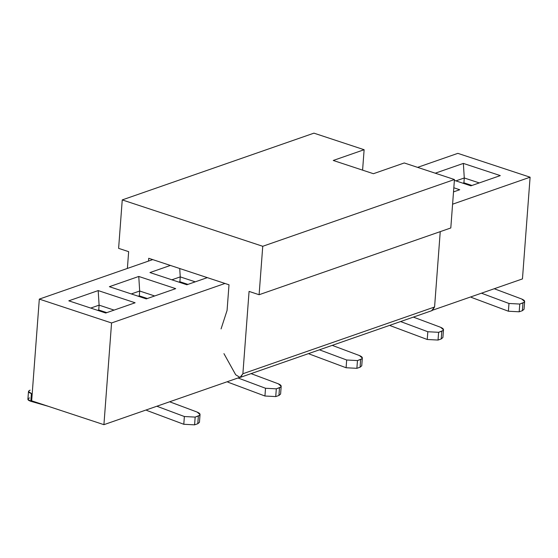 <?xml version="1.0" encoding="UTF-8"?>
<svg xmlns="http://www.w3.org/2000/svg" width="558" height="558" viewBox="0 0 558 558"><rect width="100%" height="100%" fill="white"/><g stroke="black" fill="none" stroke-linecap="round" stroke-linejoin="round"><path stroke-width="0.84" d="M111.565 322.963L224.986 283.464L111.565 322.963L103.921 424.673L239.528 377.445L103.921 424.673L111.565 322.963L39.311 299.109L111.565 322.963M452.587 204.193L530.1 177.2L457.846 153.352L417.6 167.365L457.846 153.352L530.1 177.2L452.587 204.193M152.732 259.609L39.311 299.109L152.732 259.609M135.12 302.778L105.727 313.017L68.794 300.825L98.187 290.585L135.12 302.778L98.187 290.585L68.794 300.825L105.727 313.017L135.12 302.778M138.768 276.454L175.693 288.646L146.301 298.886L109.375 286.693L138.768 276.454L139.674 291.018L154.671 295.97L139.674 291.018L138.768 276.454L109.375 286.693L146.301 298.886L175.693 288.646L138.768 276.454M207.325 277.633L186.874 284.754L149.949 272.562L170.392 265.441L149.949 272.562L186.874 284.754L207.325 277.633M453.821 187.781L459.722 189.734L453.515 191.896L459.722 189.734L453.821 187.781M463.363 163.41L500.296 175.603L470.903 185.835L454.379 180.38L470.903 185.835L500.296 175.603L463.363 163.41L464.277 177.974L479.273 182.919L464.277 177.974L463.363 163.41L435.261 173.196L463.363 163.41M99.101 305.149L98.187 290.585L99.101 305.149L114.097 310.102L99.101 305.149L90.731 308.065L99.101 305.149L98.738 309.997L99.101 305.149M131.304 293.933L139.674 291.018L139.312 295.866L147.354 298.516L139.312 295.866L139.674 291.018L131.304 293.933M179.725 268.524L180.248 276.887L195.244 281.839L180.248 276.887L179.725 268.524M171.885 279.802L180.248 276.887L179.885 281.734L187.927 284.385L179.885 281.734L180.248 276.887L171.885 279.802M455.907 180.89L464.277 177.974L463.914 182.815L471.956 185.472L463.914 182.815L464.277 177.974L455.907 180.89M97.685 310.36L98.738 309.997L106.78 312.647L98.738 309.997L97.685 310.36M138.258 296.228L139.312 295.866L138.258 296.228M178.832 282.097L179.885 281.734L178.832 282.097M462.861 183.184L463.914 182.815L462.861 183.184M471.294 297.358L508.394 311.224L471.294 297.358M522.623 307.451L522.379 310.687L519.184 311.796L519.77 304.047L508.973 303.475L481.463 293.194L508.973 303.475L519.77 304.047L522.965 302.938C525.517 301.787 525.113 300.483 521.751 299.025L494.242 288.744L521.751 299.025L524.625 301.515M524.164 302.296L519.77 304.047L519.184 311.796L508.394 311.224L519.184 311.796L522.379 310.687L524.053 309.272M522.965 302.938L522.379 310.687L522.965 302.938M508.973 303.475L508.394 311.224L508.973 303.475M390.147 325.621L427.24 339.487L390.147 325.621M441.476 335.707L441.232 338.95L438.037 340.059L438.616 332.31L427.826 331.738L400.581 321.554L427.826 331.738L438.616 332.31L441.81 331.201C444.37 330.05 443.966 328.746 440.604 327.288L413.359 317.104L440.604 327.288L443.477 329.778M443.017 330.559L438.616 332.31L438.037 340.059L427.24 339.487L438.037 340.059L441.232 338.95L442.899 337.527M441.81 331.201L441.232 338.95L441.81 331.201M427.826 331.738L427.24 339.487L427.826 331.738M308.993 353.884L346.093 367.75L308.993 353.884M360.322 363.969L360.077 367.213L356.883 368.322L357.469 360.573L346.671 360.001L319.434 349.817L346.671 360.001L357.469 360.573L360.663 359.464C363.216 358.313 362.812 357.008 359.45 355.551L332.212 345.367L359.45 355.551L362.323 358.041M361.87 358.822L357.469 360.573L356.883 368.322L346.093 367.75L356.883 368.322L360.077 367.213L361.751 365.79M360.663 359.464L360.077 367.213L360.663 359.464M346.671 360.001L346.093 367.75L346.671 360.001M227.845 382.146L264.938 396.013L227.845 382.146M279.174 392.232L278.93 395.476L275.736 396.585L276.315 388.835L265.524 388.263L238.008 377.975L265.524 388.263L276.315 388.835L279.509 387.719C282.069 386.575 281.664 385.271 278.303 383.806L251.058 373.63L278.303 383.806L281.176 386.303M280.716 387.085L276.315 388.835L275.736 396.585L264.938 396.013L275.736 396.585L278.93 395.476L280.597 394.053M279.509 387.719L278.93 395.476L279.509 387.719M265.524 388.263L264.938 396.013L265.524 388.263M146.691 410.409L183.791 424.275L146.691 410.409M198.02 420.495L197.776 423.731L194.582 424.847L195.167 417.098L184.37 416.519L156.861 406.238L184.37 416.519L195.167 417.098L198.362 415.982C200.915 414.838 200.51 413.534 197.148 412.069L169.639 401.788L197.148 412.069L200.022 414.566M199.569 415.34L195.167 417.098L194.582 424.847L183.791 424.275L194.582 424.847L197.776 423.731L199.45 422.315M198.362 415.982L197.776 423.731L198.362 415.982M184.37 416.519L183.791 424.275L184.37 416.519M29.183 390.6L30.153 390.154C27.6 391.27 28.012 392.4 31.401 393.55L28.493 391.472M27.907 399.221L30.816 401.3L48.239 406.294L30.816 401.3C27.433 400.149 27.014 399.019 29.567 397.903M30.816 401.3L31.401 393.55L30.816 401.3M433.161 310.011L522.455 278.916L530.1 177.2L522.455 278.916L433.161 310.011M31.666 400.825L39.311 299.109L31.666 400.825L103.921 424.673L31.666 400.825M450.801 227.964L454.442 179.53L262.748 246.287L259.107 294.722L450.801 227.964L259.107 294.722L249.07 291.409L259.107 294.722L262.748 246.287L454.442 179.53L450.801 227.964M404.264 162.964L454.442 179.53L404.264 162.964L373.407 173.712L404.264 162.964M240.561 377.285L239.996 377.417L235.685 374.76L223.939 353.632L235.685 374.76L239.996 377.417L242.883 373.748L240.561 377.285L432.255 310.527L434.577 306.991L440.241 231.64L434.577 306.991L431.69 310.66M313.945 133.153L364.123 149.718L362.588 170.141L364.123 149.718L313.945 133.153L122.251 199.91L262.748 246.287L122.251 199.91L118.61 248.352L128.647 251.658L127.384 268.44L128.647 251.658L118.61 248.352L122.251 199.91L313.945 133.153M373.407 173.712L333.259 160.467L364.123 149.718L333.259 160.467L373.407 173.712M227.071 310.422L221.066 328.913L227.071 310.422L229.003 284.789L227.071 310.422M242.883 373.748L249.07 291.409L242.883 373.748L434.577 306.991L242.883 373.748M148.505 261.081L148.721 258.284L229.003 284.789L148.721 258.284L148.505 261.081M524.053 309.23L524.639 301.48M442.906 337.492L443.484 329.743M361.751 365.748L362.337 357.999M280.604 394.011L281.183 386.262M199.45 422.273L200.036 414.524M27.9 399.263L28.486 391.514"/></g></svg>
